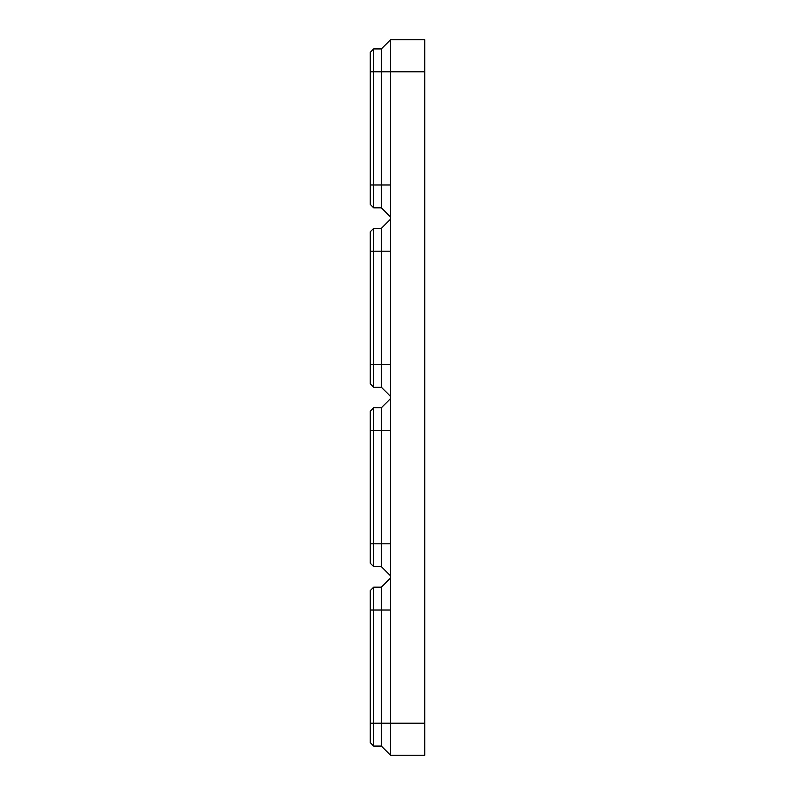 <?xml version="1.0" encoding="UTF-8"?>
<svg xmlns="http://www.w3.org/2000/svg" width="795" height="795" viewBox="0 0 795 795"><rect width="100%" height="100%" fill="white"/><g stroke="black" fill="none" stroke-linecap="round" stroke-linejoin="round"><path stroke-width="1.19" d="M373.69 746.068L373.69 723.212L370.271 723.212L370.271 742.649L373.69 746.068L381.371 746.068L390.554 755.25L390.554 543.8L381.371 543.8L381.371 407.755L390.554 398.563M390.554 543.8L390.554 364.398L381.371 364.398L381.371 228.344L390.554 219.162M390.554 364.398L390.554 184.987L381.371 184.987L381.371 48.932L390.554 39.75L424.729 39.75L424.729 755.25L390.554 755.25M390.554 39.75L390.554 184.987M373.69 387.245L373.69 364.398L370.271 364.398L370.271 383.826L373.69 387.245L381.371 387.245L390.554 396.437M381.371 387.245L381.371 364.398L373.69 364.398L373.69 228.344L381.371 228.344M370.271 364.398L370.271 231.762L373.69 228.344M373.69 566.656L373.69 543.8L370.271 543.8L370.271 563.238L373.69 566.656L381.371 566.656L390.554 575.838M381.371 566.656L381.371 543.8L373.69 543.8L373.69 407.755L381.371 407.755M370.271 543.8L370.271 411.174L373.69 407.755M373.69 207.843L373.69 184.987L370.271 184.987L370.271 204.424L373.69 207.843L381.371 207.843L390.554 217.025M381.371 207.843L381.371 184.987L373.69 184.987L373.69 48.932L381.371 48.932M370.271 184.987L370.271 52.351L373.69 48.932M390.554 577.975L381.371 587.157L381.371 746.068M381.371 587.157L373.69 587.157L373.69 723.212L424.729 723.212M370.271 723.212L370.271 590.576L373.69 587.157M370.271 71.788L424.729 71.788M390.554 251.2L370.271 251.2M390.554 430.602L370.271 430.602M390.554 610.013L370.271 610.013"/></g></svg>
